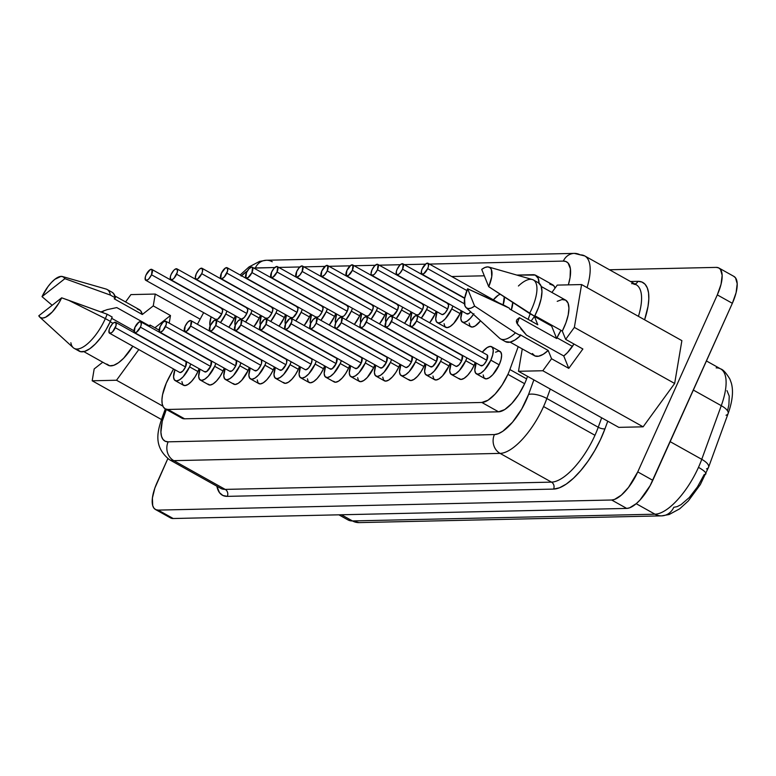 <?xml version="1.0" encoding="UTF-8"?>
<svg xmlns="http://www.w3.org/2000/svg" width="776" height="776" viewBox="0 0 776 776"><rect width="100%" height="100%" fill="white"/><g stroke="black" fill="none" stroke-linecap="round" stroke-linejoin="round"><path stroke-width="1.16" d="M520.715 328.685L526.467 335.106L563.745 355.951L567.469 352.605L573.968 344.02A23.464 9.05 119.2 0 1 563.745 355.951L526.467 335.106L516.738 322.962L516.399 320.954L517 319.576L519.406 317.685L556.683 338.53A23.464 9.05 119.2 0 1 557.013 337.773L572.436 346.397L557.013 337.773A23.464 9.05 119.2 0 1 561.009 330.353L557.013 337.773A23.464 9.05 -60.8 0 0 556.683 338.53L519.406 317.685A23.464 9.05 -60.8 0 0 517.194 323.883A23.464 9.05 119.2 0 1 519.406 317.685L517 319.576L516.399 320.954L518.32 325.639M116.778 307.587L149.186 325.707L116.778 307.587L107.156 309.634L116.778 307.587M102.277 312.437A23.464 9.05 119.2 0 1 103.965 310.623A23.464 9.05 -60.8 0 0 102.277 312.437M466.88 290.563L427.654 268.632A6.227 2.406 119.2 0 1 421.901 274.132A6.227 2.406 119.2 0 1 422.222 268.758L421.465 270.882L421.591 273.86L423.667 273.812L427.654 268.632L428.41 266.507L428.284 263.539L426.208 263.578L422.222 268.758A6.227 2.406 119.2 0 1 427.974 263.258A6.227 2.406 119.2 0 1 427.654 268.632L466.88 290.563M464.426 303.785L402.55 269.194A6.227 2.406 119.2 0 1 396.798 274.694A6.227 2.406 119.2 0 1 397.118 269.311L396.361 271.435L396.488 274.413L398.563 274.365L399.989 273.142L402.55 269.194L403.18 264.092L401.105 264.141L399.679 265.363L397.118 269.311A6.227 2.406 119.2 0 1 402.87 263.821A6.227 2.406 119.2 0 1 402.55 269.194L464.426 303.785M396.798 274.694L466.997 313.94A6.227 2.406 -60.8 0 0 470.692 311.826L468.772 313.62L466.686 313.669M473.476 314.367A15.569 6.004 119.2 0 1 462.438 322.098L470.799 326.774A15.569 6.004 -60.8 0 0 480.538 320.827L475.222 325.969L472.147 327.084L470.023 326.085L469.17 323.117M462.438 322.098A15.569 6.004 119.2 0 1 462.195 311.254L460.818 318.441L461.662 321.41L463.796 322.409L466.871 321.293L470.431 318.228L473.932 313.688M371.685 275.247L441.893 314.503A6.227 2.406 -60.8 0 0 447.655 309.003L377.446 269.757A6.227 2.406 119.2 0 1 371.685 275.247A6.227 2.406 119.2 0 1 372.005 269.873L371.035 273.792L371.384 274.976L373.46 274.927L374.886 273.705L377.446 269.757L378.077 264.655L377.223 264.257L374.575 265.925L372.005 269.873A6.227 2.406 119.2 0 1 377.766 264.373A6.227 2.406 119.2 0 1 377.446 269.757L447.655 309.003L445.094 312.961L442.436 314.629L441.583 314.231M444.066 323.679L444.92 326.638L447.044 327.637L450.119 326.521L453.679 323.466L460.09 313.591L451.729 308.916A15.569 6.004 119.2 0 1 437.334 322.661A15.569 6.004 119.2 0 1 437.092 311.816L435.714 319.004L436.558 321.972L438.683 322.971L441.767 321.856L445.327 318.79L451.729 308.916L460.09 313.591L461.235 310.72A15.569 6.004 -60.8 0 1 460.09 313.591A15.569 6.004 -60.8 0 1 445.696 327.326L437.334 322.661M346.581 275.81L416.79 315.066A6.227 2.406 -60.8 0 0 422.551 309.566L352.343 270.31A6.227 2.406 119.2 0 1 346.581 275.81A6.227 2.406 119.2 0 1 346.901 270.436L346.271 275.529L348.356 275.49L352.343 270.31L352.973 265.208L350.888 265.256L346.901 270.436A6.227 2.406 119.2 0 1 352.663 264.936A6.227 2.406 119.2 0 1 352.343 270.31L422.551 309.566L418.565 314.736L416.479 314.784M434.987 314.144L426.625 309.478A15.569 6.004 119.2 0 1 421.31 318.102L426.625 309.478L434.987 314.144L436.131 311.283A15.569 6.004 -60.8 0 1 434.987 314.144A15.569 6.004 -60.8 0 1 429.671 322.777L434.987 314.144M411.978 312.379L410.601 319.566L410.94 321.526A15.569 6.004 119.2 0 1 411.988 312.379M321.477 276.363L391.686 315.619A6.227 2.406 -60.8 0 0 397.448 310.128L327.239 270.873A6.227 2.406 119.2 0 1 321.477 276.363A6.227 2.406 119.2 0 1 321.798 270.989L321.167 276.091L322.021 276.489L324.678 274.82L327.239 270.873L327.87 265.77L325.784 265.819L321.798 270.989A6.227 2.406 119.2 0 1 327.559 265.499A6.227 2.406 119.2 0 1 327.239 270.873L397.448 310.128L393.461 315.298L391.376 315.347M409.883 314.707L401.522 310.031A15.569 6.004 119.2 0 1 396.206 318.664L401.522 310.031L409.883 314.707L411.028 311.836A15.569 6.004 -60.8 0 1 409.883 314.707A15.569 6.004 -60.8 0 1 404.568 323.33L409.883 314.707M385.837 322.079A15.569 6.004 119.2 0 1 386.875 312.932L385.497 320.119L385.837 322.089M145.752 280.281L215.951 319.537A6.227 2.406 -60.8 0 0 221.713 314.037L151.504 274.782A6.227 2.406 119.2 0 1 145.752 280.281A6.227 2.406 119.2 0 1 146.072 274.908L145.316 277.032L145.442 280.01L147.518 279.961L148.944 278.739L151.504 274.782L152.135 269.689L150.059 269.728L146.072 274.908A6.227 2.406 119.2 0 1 151.824 269.408A6.227 2.406 119.2 0 1 151.504 274.782L221.713 314.037L217.726 319.217L215.641 319.256M234.148 318.626L225.787 313.95A15.569 6.004 119.2 0 1 220.471 322.574L225.787 313.95L234.148 318.626L235.293 315.754A15.569 6.004 -60.8 0 1 234.148 318.626A15.569 6.004 -60.8 0 1 228.833 327.249L234.148 318.626M210.102 325.998A15.569 6.004 119.2 0 1 211.15 316.85L209.772 324.038L210.102 325.998M170.856 279.719L241.055 318.975A6.227 2.406 -60.8 0 0 246.816 313.485L176.608 274.229A6.227 2.406 119.2 0 1 170.856 279.719A6.227 2.406 119.2 0 1 171.176 274.345L170.419 276.469L170.545 279.447L172.621 279.399L174.047 278.177L177.364 272.104L177.238 269.126L175.163 269.175L173.737 270.397L171.176 274.345A6.227 2.406 119.2 0 1 176.928 268.855A6.227 2.406 119.2 0 1 176.608 274.229L246.816 313.485L244.256 317.433L241.598 319.101L240.744 318.703M259.252 318.063L250.89 313.388A15.569 6.004 119.2 0 1 245.575 322.011L250.89 313.388L259.252 318.063L260.397 315.192A15.569 6.004 -60.8 0 1 259.252 318.063A15.569 6.004 -60.8 0 1 253.936 326.686L259.252 318.063M235.206 325.435A15.569 6.004 119.2 0 1 236.253 316.288L234.876 323.476L235.206 325.435M195.959 279.166L266.158 318.412A6.227 2.406 -60.8 0 0 271.92 312.922L201.711 273.666A6.227 2.406 119.2 0 1 195.959 279.166A6.227 2.406 119.2 0 1 196.279 273.792L195.309 277.701L196.493 279.292L197.725 278.846L201.711 273.666L202.468 271.542L202.342 268.564L200.266 268.612L198.84 269.835L196.279 273.792A6.227 2.406 119.2 0 1 202.032 268.292A6.227 2.406 119.2 0 1 201.711 273.666L271.92 312.922L269.359 316.87L267.933 318.092L265.858 318.141M284.355 317.5L276.004 312.835A15.569 6.004 119.2 0 1 270.678 321.458L276.004 312.835L284.355 317.5L285.5 314.639A15.569 6.004 -60.8 0 1 284.355 317.5A15.569 6.004 -60.8 0 1 279.04 326.133L284.355 317.5M260.309 324.872A15.569 6.004 119.2 0 1 261.357 315.725L259.979 322.923L260.309 324.882M221.063 278.603L291.272 317.859A6.227 2.406 -60.8 0 0 297.024 312.359L226.825 273.103A6.227 2.406 119.2 0 1 221.063 278.603A6.227 2.406 119.2 0 1 221.383 273.23L220.753 278.332L221.606 278.73L224.254 277.061L227.572 270.989L227.446 268.011L225.37 268.05L221.383 273.23A6.227 2.406 119.2 0 1 227.145 267.73A6.227 2.406 119.2 0 1 226.825 273.103L297.024 312.359L293.037 317.539L290.961 317.578M309.459 316.947L301.107 312.272A15.569 6.004 119.2 0 1 295.792 320.895L301.107 312.272L309.459 316.947L310.604 314.076A15.569 6.004 -60.8 0 1 309.459 316.947A15.569 6.004 -60.8 0 1 304.144 325.571L309.459 316.947M285.413 324.32A15.569 6.004 119.2 0 1 286.46 315.172L285.083 322.36L285.413 324.32M246.167 278.041L316.375 317.297A6.227 2.406 -60.8 0 0 322.127 311.806L251.928 272.551A6.227 2.406 119.2 0 1 246.167 278.041A6.227 2.406 119.2 0 1 246.487 272.667L245.856 277.769L247.942 277.721L251.928 272.551L252.559 267.448L251.705 267.051L249.047 268.719L246.487 272.667A6.227 2.406 119.2 0 1 252.249 267.177A6.227 2.406 119.2 0 1 251.928 272.551L322.127 311.806L319.566 315.754L318.141 316.977L316.065 317.025M334.563 316.385L326.211 311.709A15.569 6.004 119.2 0 1 320.895 320.333L326.211 311.709L334.563 316.385L335.707 313.514A15.569 6.004 -60.8 0 1 334.563 316.385A15.569 6.004 -60.8 0 1 329.247 325.008L334.563 316.385M310.516 323.757A15.569 6.004 119.2 0 1 311.564 314.61L310.187 321.798L310.516 323.757M271.27 277.488L341.479 316.744A6.227 2.406 -60.8 0 0 347.231 311.244L277.032 271.988A6.227 2.406 119.2 0 1 271.27 277.488A6.227 2.406 119.2 0 1 271.59 272.114L270.96 277.207L273.045 277.168L277.032 271.988L277.662 266.886L276.809 266.488L274.151 268.156L271.59 272.114A6.227 2.406 119.2 0 1 277.352 266.614A6.227 2.406 119.2 0 1 277.032 271.988L347.231 311.244L344.67 315.192L343.244 316.414L341.168 316.462M360.811 312.961A15.569 6.004 -60.8 0 1 359.666 315.822L354.351 324.455A15.569 6.004 -60.8 0 0 359.666 315.822L351.315 311.157A15.569 6.004 119.2 0 1 345.999 319.78L351.315 311.157L359.666 315.822L360.821 312.961M335.62 323.194A15.569 6.004 119.2 0 1 336.668 314.057L335.29 321.245L335.62 323.204M410.795 326.492L481.004 365.748A6.227 2.406 -60.8 0 0 486.756 360.248L416.547 320.992A6.227 2.406 119.2 0 1 410.795 326.492A6.227 2.406 119.2 0 1 411.115 321.118L410.145 325.028L411.338 326.618L412.56 326.172L416.547 320.992L417.527 317.083L417.178 315.89L415.102 315.939L411.115 321.118A6.227 2.406 119.2 0 1 416.867 315.619A6.227 2.406 119.2 0 1 416.547 320.992L486.756 360.248L484.195 364.196L482.769 365.418L480.693 365.467M476.445 373.896L484.796 378.572A15.569 6.004 -60.8 0 0 499.191 364.827L490.839 360.161A15.569 6.004 119.2 0 1 476.445 373.896A15.569 6.004 119.2 0 1 476.192 363.061L474.815 370.249L475.669 373.207L477.793 374.207L480.868 373.091L484.428 370.036L490.839 360.161L499.191 364.827L501.063 359.521L501.616 355.049L500.772 352.081L498.648 351.082L495.563 352.197M385.691 327.045L455.89 366.301A6.227 2.406 -60.8 0 0 461.652 360.811L391.444 321.555A6.227 2.406 119.2 0 1 385.691 327.045A6.227 2.406 119.2 0 1 386.011 321.671L385.381 326.774L387.457 326.725L388.883 325.503L392.2 319.431L392.074 316.453L389.998 316.501L388.572 317.724L386.011 321.671A6.227 2.406 119.2 0 1 391.764 316.181A6.227 2.406 119.2 0 1 391.444 321.555L461.652 360.811L459.091 364.759L456.433 366.427L455.58 366.029M458.917 378.445L461.041 379.445L464.126 378.329L467.676 375.264L471.178 370.724L474.087 365.389L465.736 360.714A15.569 6.004 119.2 0 1 451.331 374.459A15.569 6.004 119.2 0 1 451.089 363.614L449.711 370.802L450.565 373.77L452.689 374.769L455.764 373.654L459.324 370.589L465.736 360.714L474.087 365.389L475.232 362.518A15.569 6.004 -60.8 0 1 474.087 365.389A15.569 6.004 -60.8 0 1 459.693 379.134L451.331 374.459M360.588 327.608L430.787 366.864A6.227 2.406 -60.8 0 0 436.548 361.364L366.34 322.118A6.227 2.406 119.2 0 1 360.588 327.608A6.227 2.406 119.2 0 1 360.908 322.234L360.151 324.358L360.277 327.336L362.353 327.288L363.779 326.065L367.096 319.993L366.97 317.015L364.895 317.064L363.469 318.286L360.908 322.234A6.227 2.406 119.2 0 1 366.66 316.734A6.227 2.406 119.2 0 1 366.34 322.118L436.548 361.364L432.562 366.544L430.476 366.592M432.959 376.04L433.813 378.998L435.937 379.998L439.012 378.882L442.572 375.826L448.984 365.952L440.623 361.276A15.569 6.004 119.2 0 1 426.228 375.012A15.569 6.004 119.2 0 1 425.985 364.177L424.608 371.365L425.452 374.333L427.586 375.332L430.661 374.216L434.22 371.151L440.623 361.276L448.984 365.952L450.128 363.081A15.569 6.004 -60.8 0 1 448.984 365.952A15.569 6.004 -60.8 0 1 434.589 379.687L426.228 375.012M335.484 328.17L405.683 367.426A6.227 2.406 -60.8 0 0 411.445 361.926L341.236 322.67A6.227 2.406 119.2 0 1 335.484 328.17A6.227 2.406 119.2 0 1 335.804 322.797L334.825 326.706L336.018 328.296L337.25 327.85L341.236 322.67L341.867 317.568L341.013 317.171L338.365 318.839L335.804 322.797A6.227 2.406 119.2 0 1 341.556 317.297A6.227 2.406 119.2 0 1 341.236 322.67L411.445 361.926L408.884 365.874L406.226 367.543L405.373 367.145M408.709 379.561L410.834 380.56L413.909 379.445L417.469 376.379L420.97 371.84L423.88 366.505L415.519 361.839A15.569 6.004 119.2 0 1 401.124 375.574A15.569 6.004 119.2 0 1 400.882 364.739L399.504 371.927L400.348 374.886L402.472 375.885L405.557 374.769L409.117 371.714L415.519 361.839L423.88 366.505L425.025 363.643A15.569 6.004 -60.8 0 1 423.88 366.505A15.569 6.004 -60.8 0 1 409.485 380.25L401.124 375.574M310.371 328.723L380.579 367.979A6.227 2.406 -60.8 0 0 386.341 362.489L316.133 323.233A6.227 2.406 119.2 0 1 310.371 328.723A6.227 2.406 119.2 0 1 310.691 323.35L310.06 328.452L310.914 328.849L313.572 327.181L316.133 323.233L316.763 318.131L315.91 317.733L313.261 319.402L310.691 323.35A6.227 2.406 119.2 0 1 316.453 317.859A6.227 2.406 119.2 0 1 316.133 323.233L386.341 362.489L382.355 367.659L380.269 367.708M382.752 377.155L383.606 380.124L385.73 381.123L388.805 380.007L392.365 376.942L395.867 372.402L398.777 367.067L390.415 362.392A15.569 6.004 119.2 0 1 376.02 376.137A15.569 6.004 119.2 0 1 375.778 365.292L374.401 372.48L375.245 375.448L377.369 376.447L380.453 375.332L384.013 372.267L390.415 362.392L398.777 367.067L399.921 364.196A15.569 6.004 -60.8 0 1 398.777 367.067A15.569 6.004 -60.8 0 1 384.382 380.812L376.02 376.137M285.267 329.286L355.476 368.542A6.227 2.406 -60.8 0 0 361.238 363.042L291.029 323.786A6.227 2.406 119.2 0 1 285.267 329.286A6.227 2.406 119.2 0 1 285.587 323.912L284.957 329.014L285.81 329.412L288.468 327.744L291.776 321.671L291.66 318.694L289.574 318.732L285.587 323.912A6.227 2.406 119.2 0 1 291.349 318.412A6.227 2.406 119.2 0 1 291.029 323.786L361.238 363.042L357.251 368.222L355.165 368.26M357.649 377.718L358.502 380.676L360.627 381.676L363.701 380.56L367.261 377.505L373.673 367.63L365.312 362.955A15.569 6.004 119.2 0 1 350.917 376.69A15.569 6.004 119.2 0 1 350.674 365.855L349.287 373.043L350.141 376.001L352.265 377.01L355.34 375.894L358.9 372.829L365.312 362.955L373.673 367.63L374.818 364.759A15.569 6.004 -60.8 0 1 373.673 367.63A15.569 6.004 -60.8 0 1 359.278 381.365L350.917 376.69M109.542 333.205L179.741 372.451A6.227 2.406 -60.8 0 0 185.503 366.961L115.294 327.705A6.227 2.406 119.2 0 1 109.542 333.205A6.227 2.406 119.2 0 1 109.862 327.821L109.106 329.945L109.232 332.923L111.307 332.875L112.733 331.653L116.051 325.58L115.925 322.603L113.849 322.651L112.423 323.873L109.862 327.821A6.227 2.406 119.2 0 1 115.614 322.331A6.227 2.406 119.2 0 1 115.294 327.705L185.503 366.961L182.942 370.909L180.284 372.577L179.431 372.179M181.914 381.627L182.767 384.595L184.892 385.594L187.967 384.479L191.526 381.414L195.028 376.874L197.938 371.539L189.577 366.864A15.569 6.004 119.2 0 1 175.182 380.609A15.569 6.004 119.2 0 1 174.939 369.764L173.562 376.952L174.406 379.92L176.54 380.919L179.615 379.803L183.175 376.738L189.577 366.864L197.938 371.539L199.083 368.668A15.569 6.004 -60.8 0 1 197.938 371.539A15.569 6.004 -60.8 0 1 183.543 385.284L175.182 380.609M134.646 332.642L204.845 371.898A6.227 2.406 -60.8 0 0 210.606 366.398L140.398 327.142A6.227 2.406 119.2 0 1 134.646 332.642A6.227 2.406 119.2 0 1 134.966 327.268L134.335 332.37L136.411 332.322L140.398 327.142L141.154 325.018L141.028 322.05L138.952 322.089L134.966 327.268A6.227 2.406 119.2 0 1 140.718 321.768A6.227 2.406 119.2 0 1 140.398 327.142L210.606 366.398L206.62 371.578L204.534 371.617M207.871 384.033L209.995 385.032L213.08 383.916L216.63 380.851L220.132 376.311L223.042 370.976L214.69 366.311A15.569 6.004 119.2 0 1 200.286 380.046A15.569 6.004 119.2 0 1 200.043 369.211L198.666 376.399L199.519 379.357L201.644 380.356L204.719 379.241L208.278 376.185L214.69 366.311L223.042 370.976L224.186 368.115A15.569 6.004 -60.8 0 1 223.042 370.976A15.569 6.004 -60.8 0 1 208.647 384.721L200.286 380.046M159.749 332.079L229.958 371.335A6.227 2.406 -60.8 0 0 235.71 365.835L165.501 326.589A6.227 2.406 119.2 0 1 159.749 332.079A6.227 2.406 119.2 0 1 160.069 326.706L159.439 331.808L160.292 332.206L162.941 330.537L166.258 324.465L166.132 321.487L164.056 321.536L162.63 322.758L160.069 326.706A6.227 2.406 119.2 0 1 165.821 321.215A6.227 2.406 119.2 0 1 165.501 326.589L235.71 365.835L233.149 369.793L231.723 371.015L229.647 371.064M232.975 383.47L235.099 384.479L238.184 383.363L241.743 380.298L248.145 370.424L239.794 365.748A15.569 6.004 119.2 0 1 225.399 379.493A15.569 6.004 119.2 0 1 225.147 368.649L223.769 375.836L224.623 378.804L226.747 379.803L229.822 378.688L233.382 375.623L239.794 365.748L248.145 370.424L249.29 367.552A15.569 6.004 -60.8 0 1 248.145 370.424A15.569 6.004 -60.8 0 1 233.751 384.159L225.399 379.493M184.853 331.527L255.061 370.773A6.227 2.406 -60.8 0 0 260.814 365.283L190.615 326.027A6.227 2.406 119.2 0 1 184.853 331.527A6.227 2.406 119.2 0 1 185.173 326.153L184.542 331.245L186.628 331.197L190.615 326.027L191.245 320.925L190.392 320.527L187.734 322.195L185.173 326.153A6.227 2.406 119.2 0 1 190.935 320.653A6.227 2.406 119.2 0 1 190.615 326.027L260.814 365.283L258.253 369.23L256.827 370.453L254.751 370.501M257.234 379.949L258.078 382.917L260.212 383.916L263.287 382.801L266.847 379.736L270.349 375.196L273.249 369.861L264.897 365.186A15.569 6.004 119.2 0 1 250.502 378.93A15.569 6.004 119.2 0 1 250.25 368.086L248.873 375.274L249.726 378.242L251.851 379.241L254.926 378.125L258.486 375.06L264.897 365.186L273.249 369.861L274.394 366.99A15.569 6.004 -60.8 0 1 273.249 369.861A15.569 6.004 -60.8 0 1 258.854 383.606L250.502 378.93M209.956 330.964L280.165 370.22A6.227 2.406 -60.8 0 0 285.917 364.72L215.718 325.464A6.227 2.406 119.2 0 1 209.956 330.964A6.227 2.406 119.2 0 1 210.277 325.59L209.646 330.692L211.732 330.644L215.718 325.464L216.349 320.372L214.263 320.41L210.277 325.59A6.227 2.406 119.2 0 1 216.038 320.09A6.227 2.406 119.2 0 1 215.718 325.464L285.917 364.72L281.93 369.9L279.855 369.939M283.182 382.355L285.316 383.354L288.391 382.238L291.951 379.173L295.452 374.633L298.353 369.308L290.001 364.633A15.569 6.004 119.2 0 1 275.606 378.368A15.569 6.004 119.2 0 1 275.354 367.533L273.976 374.721L274.83 377.679L276.954 378.688L280.029 377.563L283.589 374.507L290.001 364.633L298.353 369.308L299.507 366.437A15.569 6.004 -60.8 0 1 298.353 369.308A15.569 6.004 -60.8 0 1 283.958 383.043L275.606 378.368M235.06 330.401L305.269 369.657A6.227 2.406 -60.8 0 0 311.021 364.167L240.822 324.911A6.227 2.406 119.2 0 1 235.06 330.401A6.227 2.406 119.2 0 1 235.38 325.028L234.75 330.13L236.835 330.081L240.822 324.911L241.452 319.809L240.599 319.411L237.941 321.08L235.38 325.028A6.227 2.406 119.2 0 1 241.142 319.537A6.227 2.406 119.2 0 1 240.822 324.911L311.021 364.167L308.46 368.115L305.812 369.783L304.958 369.386M307.441 378.834L308.295 381.802L310.419 382.801L313.494 381.685L317.054 378.62L320.556 374.08L323.466 368.745L315.105 364.07A15.569 6.004 119.2 0 1 300.71 377.815A15.569 6.004 119.2 0 1 300.457 366.97L299.08 374.158L299.934 377.126L302.058 378.125L305.133 377.01L308.693 373.945L315.105 364.07L323.466 368.745L324.61 365.874A15.569 6.004 -60.8 0 1 323.466 368.745A15.569 6.004 -60.8 0 1 309.061 382.481L300.71 377.815M296.374 276.925L366.582 316.181A6.227 2.406 -60.8 0 0 372.334 310.681L302.136 271.435A6.227 2.406 119.2 0 1 296.374 276.925A6.227 2.406 119.2 0 1 296.694 271.551L296.063 276.654L296.917 277.051L299.575 275.383L302.136 271.435L302.766 266.333L301.912 265.935L299.255 267.604L296.694 271.551A6.227 2.406 119.2 0 1 302.456 266.052A6.227 2.406 119.2 0 1 302.136 271.435L372.334 310.681L368.348 315.861L366.272 315.91M384.78 315.269L376.418 310.594A15.569 6.004 119.2 0 1 371.103 319.217L376.418 310.594L384.78 315.269L385.924 312.398A15.569 6.004 -60.8 0 1 384.78 315.269A15.569 6.004 -60.8 0 1 379.454 323.893L384.78 315.269M360.733 322.641A15.569 6.004 119.2 0 1 361.771 313.494L360.394 320.682L360.724 322.641M260.164 329.849L330.372 369.095A6.227 2.406 -60.8 0 0 336.134 363.605L265.925 324.349A6.227 2.406 119.2 0 1 260.164 329.849A6.227 2.406 119.2 0 1 260.484 324.475L259.853 329.567L261.939 329.528L265.925 324.349L266.556 319.246L264.47 319.295L260.484 324.475A6.227 2.406 119.2 0 1 266.246 318.975A6.227 2.406 119.2 0 1 265.925 324.349L336.134 363.605L332.147 368.775L330.062 368.823M333.399 381.239L335.523 382.238L338.598 381.123L342.158 378.058L345.66 373.518L348.57 368.183L340.208 363.517A15.569 6.004 119.2 0 1 325.813 377.252A15.569 6.004 119.2 0 1 325.561 366.408L324.184 373.605L325.037 376.564L327.162 377.563L330.236 376.447L333.796 373.382L340.208 363.517L348.57 368.183L349.714 365.321A15.569 6.004 -60.8 0 1 348.57 368.183A15.569 6.004 -60.8 0 1 334.175 381.928L325.813 377.252M165.181 408.836A31.137 12.018 119.2 0 1 169.168 377.126L173.523 368.978L166.258 383.169L162.553 394.761L161.932 399.756L162.194 403.898L163.309 406.983L165.239 408.865L167.888 409.456L184.601 418.807L167.888 409.456A31.137 12.018 119.2 0 1 165.181 408.836L181.904 418.186A31.137 12.018 -60.8 0 0 184.601 418.807L498.551 411.813L481.828 402.463L167.888 409.456L481.828 402.463A31.137 12.018 119.2 0 0 507.921 374.362L502.101 385.022L495.107 394.111L487.988 400.232L481.828 402.463L498.551 411.813A31.137 12.018 -60.8 0 0 524.634 383.703L507.921 374.362A31.137 12.018 119.2 0 0 509.88 369.541L518.213 346.639L509.88 369.541L526.603 378.882L527.525 376.341L526.603 378.882L509.88 369.541A31.137 12.018 119.2 0 1 507.921 374.362L524.634 383.703A31.137 12.018 -60.8 0 0 526.603 378.882A31.137 12.018 119.2 0 1 524.634 383.703L518.824 394.373L511.82 403.452L504.701 409.582L498.551 411.813L184.601 418.807L181.953 418.215L180.032 416.324M220.462 488.201A51.895 20.03 -60.8 0 0 225.215 489.394A5.189 4.666 -91.3 0 1 227.31 496.359A57.084 22.029 119.2 0 1 216.882 486.212L219.521 492.692L222.887 495.495L227.31 496.359A5.189 4.666 88.7 0 0 225.215 489.394L173.814 460.653A51.895 20.03 119.2 0 1 169.314 459.615L220.714 488.356A51.895 20.03 -60.8 0 0 225.215 489.394L173.814 460.653L500.083 453.388L551.484 482.129A51.895 20.03 -60.8 0 0 594.969 435.287A51.895 20.03 -60.8 0 0 598.238 427.246L546.837 398.505A51.895 20.03 119.2 0 1 543.569 406.546L594.969 435.287L543.569 406.546A51.895 20.03 119.2 0 1 500.083 453.388L551.484 482.129L225.215 489.394L551.484 482.129A51.895 20.03 -60.8 0 0 594.969 435.287A51.895 20.03 -60.8 0 0 598.238 427.246L546.837 398.505L550.271 389.057L546.837 398.505A14.016 5.005 -160 0 0 528.553 394.499L533.869 379.881L528.553 394.499A14.016 5.005 20 0 1 546.837 398.505A51.895 20.03 -60.8 0 1 543.569 406.546A51.895 20.03 -60.8 0 1 500.083 453.388A14.016 12.61 -91.3 0 1 494.419 434.57L498.357 433.687L502.838 431.243L512.519 422.202L521.666 409.136L528.553 394.499A37.888 14.618 119.2 0 1 494.419 434.57A14.016 12.61 88.7 0 0 500.083 453.388L173.814 460.653A14.016 12.61 -91.3 0 1 168.149 441.835L494.419 434.57L168.149 441.835A14.016 12.61 88.7 0 0 173.814 460.653A51.895 20.03 -60.8 0 1 169.052 459.47M708.624 467.133A15.569 5.568 -160 0 0 701.746 459.324A51.895 20.03 119.2 0 1 698.478 467.356A15.569 3.182 24.2 0 1 705.898 473.845A15.569 3.182 24.2 0 1 704.21 474.524L697.43 486.959L689.263 497.562L680.959 504.701L677.147 506.621L673.772 507.31A15.569 14.007 -91.3 0 1 661.588 515.865A15.569 14.007 -91.3 0 1 654.992 514.197A51.895 20.03 -60.8 0 0 698.478 467.356A51.895 20.03 -60.8 0 0 701.746 459.324L670.163 441.66L701.746 459.324A15.569 5.568 20 0 1 708.595 467.21A15.569 5.568 20 0 1 706.5 468.888M133.996 330.799L111.666 318.315L133.996 330.799M110.192 321.768L112.976 323.32L110.192 321.768M74.156 348.356L79.171 351.159A33.737 13.017 -60.8 0 0 110.367 321.39A33.737 13.017 -60.8 0 0 112.171 317.025L107.156 314.222A33.737 13.017 119.2 0 1 105.352 318.587L110.367 321.39A33.737 13.017 -60.8 0 0 112.171 317.025L107.156 314.222L68.531 300.244L105.352 318.587A33.737 13.017 -60.8 0 0 107.156 314.222L61.663 297.819L58.918 302.999L52.293 311.962L45.551 317.258L42.67 318.073L40.371 317.578L38.8 315.784L61.663 297.819A23.358 9.011 119.2 0 1 39.78 317.132A23.358 9.011 119.2 0 1 38.8 315.784L61.663 297.819L68.531 300.244L105.352 318.587A33.737 13.017 119.2 0 1 74.156 348.356A33.737 13.017 119.2 0 1 70.868 342.74M505.428 341.624L510.113 342.129L534.489 355.738A31.864 12.3 -60.8 0 0 548.205 350.461L520.124 334.757L520.473 335.649L515.458 332.846A33.737 13.017 119.2 0 1 500.481 338.86L505.496 341.663A33.737 13.017 -60.8 0 0 520.473 335.649L520.124 334.757L548.205 350.461L551.561 358.745L542.822 370.744L518.494 371.287L522.267 348.899L518.494 371.287L618.792 427.363L518.494 371.287L542.822 370.744L643.12 426.819L618.792 427.363L643.12 426.819L542.822 370.744L551.561 358.745L568.779 368.367L582.873 348.996L565.655 339.364L562.299 331.08L565.917 322.797L568.197 314.949L568.934 308.198L568.071 303.125L565.675 300.157L561.96 299.546L557.226 301.34M474.621 306.084A23.358 9.011 119.2 0 1 466.104 307.635A23.358 9.011 119.2 0 1 467.618 288.769L509.347 308.179L509.706 309.071L509.347 308.179L504.332 305.375L467.618 288.769L474.621 306.084L471.401 307.975L468.597 308.586L466.405 307.888L464.95 305.909L464.591 298.702L467.618 288.769L474.621 306.084L515.458 332.846L474.621 306.084M466.104 307.635L499.531 338.171A33.737 13.017 -60.8 0 0 515.458 332.846L520.473 335.649L515.022 339.966L510.113 342.129M531.114 321.031L534.431 316.472L537.787 324.766L534.431 316.472L531.114 321.031M532.394 353.526L534.907 355.941L538.583 356.223L543.132 354.351L548.205 350.461L551.561 358.745L568.779 368.367L563.745 355.951L568.779 368.367L582.873 348.996L565.655 339.364L574.366 327.394L565.655 339.364L562.299 331.08A31.864 12.3 -60.8 0 0 565.597 300.108L541.241 286.49M509.706 309.071L537.787 324.766L509.706 309.071M516.418 321.865L516.399 320.954M102.752 362.208L94.177 368.94L92.189 380.783L116.516 380.24L138.817 349.569L116.516 380.24L162.882 406.168L116.516 380.24L92.189 380.783L161.292 419.428L92.189 380.783L94.177 368.94L102.752 362.208M149.739 326.812L150.04 325.037L148.594 326.172L150.04 325.037L159.109 330.101L150.04 325.037L149.739 326.812M83.818 351.615L108.165 365.234A31.864 12.3 -60.8 0 0 132.812 346.212L123.656 358.231L118.486 362.741L113.723 365.321L109.717 365.777L106.778 364.07M39.78 317.132L73.206 347.667A33.737 13.017 -60.8 0 0 105.352 318.587L110.367 321.39L106.05 329.722L100.928 337.434L95.39 343.923L89.871 348.686L84.807 351.344L80.578 351.693L77.522 349.714M168.945 516.515L170.778 518.038L173.194 518.513L626.707 508.416L629.598 507.824L636.368 503.566L639.977 500.054L650.094 485.737L732.35 303.3L736.094 292.688L737.2 283.735L735.502 277.798L733.659 276.275M557.255 285.102L581.583 284.559L574.366 327.394L674.654 383.47L643.12 426.819L674.654 383.47L574.366 327.394L581.583 284.559L681.881 340.635L674.654 383.47L681.881 340.635L581.583 284.559L557.255 285.102L551.901 292.455L557.255 285.102M137.333 309.003L140.534 310.613L142.299 314.503L153.26 305.899L155.249 294.055L130.921 294.599L125.576 301.951L130.921 294.599L155.249 294.055L200.15 319.159L155.249 294.055L153.26 305.899L170.477 315.522L153.26 305.899L142.299 314.503A31.864 12.3 -60.8 0 0 139.273 309.605L114.916 295.986M155.442 509.483L170.487 517.893A31.137 12.018 -60.8 0 0 173.194 518.513L158.149 510.104A31.137 12.018 119.2 0 1 155.442 509.483A31.137 12.018 119.2 0 1 157.053 482.604L167.8 458.684L154.87 488.026L152.397 497.998L152.697 505.593L153.9 508.105L155.734 509.628L158.149 510.104L611.663 500.006L614.553 499.414L621.324 495.146L628.521 487.396L637.756 471.895L717.305 294.89L721.049 284.268L722.155 275.315L720.458 269.388L718.615 267.865L716.2 267.39L609.48 269.767L716.2 267.39A31.137 12.018 119.2 0 1 718.906 268.011A31.137 12.018 119.2 0 1 717.305 294.89L732.35 303.3A31.137 12.018 -60.8 0 0 733.95 276.421L718.906 268.011M553.579 489.093L227.31 496.359L553.579 489.093A5.189 4.666 88.7 0 0 551.484 482.129A5.189 4.666 -91.3 0 1 553.579 489.093L559.515 487.764L566.257 484.088L573.483 478.229L580.855 470.46L588.014 461.167L594.629 450.778L600.391 439.788L605.008 428.73A5.189 1.853 20 0 1 598.238 427.246L601.672 417.798L598.238 427.246A5.189 1.853 -160 0 0 605.008 428.73A57.084 22.029 119.2 0 1 553.579 489.093M630.471 281.504L637.901 281.339L641.878 282.018L645.04 284.22L647.291 287.886L648.561 292.901L648.814 299.119L648.028 306.345L644.604 319.79A57.084 22.029 119.2 0 0 637.901 281.339A5.189 4.666 -91.3 0 1 634.952 284.006A5.189 4.666 88.7 0 0 637.901 281.339L630.471 281.504M607.753 421.193L605.008 428.73L607.753 421.193M197.414 324.281L203.632 312.65L197.414 324.281M250.871 280.999L251.424 280.99L250.871 280.999M275.975 280.437L276.537 280.427L275.975 280.437M301.078 279.884L301.641 279.864L301.078 279.884M326.182 279.321L326.745 279.311L326.182 279.321M351.285 278.759L351.848 278.749L351.285 278.759M376.389 278.206L376.952 278.186L376.389 278.206M401.493 277.643L402.055 277.633L401.493 277.643M426.596 277.08L427.159 277.071L426.596 277.08M451.7 276.528L484.302 275.8L451.7 276.528M535.779 275.334A31.137 12.018 119.2 0 0 533.073 274.714L516.826 275.073L535.246 275.082L538.195 278.283L539.039 283.182A31.137 12.018 119.2 0 0 535.779 275.334L552.493 284.685A31.137 12.018 -60.8 0 1 555.082 288.08L553.686 285.636L549.786 284.065M530.163 313.795L528.136 319.373L530.163 313.795M483.176 374.915L484.02 377.883L486.145 378.882L489.229 377.766L492.789 374.701L499.191 364.827A15.569 6.004 -60.8 0 0 499.996 351.392L491.635 346.717A15.569 6.004 119.2 0 1 490.839 360.161L492.712 354.845L493.264 350.374L492.411 347.405L490.286 346.406L487.212 347.522L482.274 352.188A15.569 6.004 119.2 0 1 491.635 346.717M511.316 309.964L512.713 302.465A15.569 6.004 -60.8 0 1 511.316 309.964M166.326 409.476L162.252 421.29L160.913 432.183L161.524 436.335L162.979 439.4L165.22 441.253L168.149 441.835A37.888 14.618 119.2 0 1 166.326 409.476M568.342 284.85L570.059 277.692L570.408 268.777L568.071 263.006L565.976 261.551L563.337 261.095L429.438 264.082L563.337 261.095A37.888 14.618 119.2 0 1 568.342 284.85M425.432 264.17L404.335 264.635L425.432 264.17M400.329 264.723L379.231 265.198L400.329 264.723M375.225 265.285L354.128 265.761L375.225 265.285M350.121 265.848L329.024 266.313L350.121 265.848M325.018 266.401L303.92 266.876L325.018 266.401M299.905 266.963L278.817 267.429L299.905 266.963M274.801 267.526L253.907 268.108A37.888 14.618 119.2 0 1 255.343 267.953L274.801 267.526M241.511 275.761A37.888 14.618 119.2 0 1 247.369 270.989L241.161 276.11M547.09 322.574L546.799 323.388L547.09 322.574M732.35 303.3L652.791 480.315L637.756 471.895L717.305 294.89L732.35 303.3M626.707 508.416A31.137 12.018 -60.8 0 0 652.791 480.315L637.756 471.895A31.137 12.018 119.2 0 1 611.663 500.006L626.707 508.416L173.194 518.513L158.149 510.104L611.663 500.006L626.707 508.416M338.889 514.827L347.968 519.901A51.895 20.03 -60.8 0 0 352.469 520.938L341.43 514.769L352.469 520.938A51.895 20.03 119.2 0 1 347.59 519.678M716.161 367.882A51.895 20.03 119.2 0 1 720.856 369.027A51.895 20.03 119.2 0 1 721.273 405.673L693.356 390.066L721.273 405.673A51.895 20.03 -60.8 0 0 720.671 368.92L706.432 360.956M720.671 368.92C723.048 369.502 726.132 372.907 729.906 379.134L731.332 383.092C733.572 391.075 732.505 401.231 728.121 413.56A15.569 5.568 -160 0 0 721.273 405.673L701.746 459.324L721.273 405.673A15.569 5.568 20 0 1 728.15 413.482A15.569 5.568 20 0 1 726.026 415.247M705.898 473.845A15.569 3.182 -155.8 0 0 698.478 467.356A51.895 20.03 119.2 0 1 654.992 514.197L636.204 503.702L654.992 514.197L352.469 520.938A15.569 14.007 88.7 0 0 359.065 522.607L347.968 519.901M726.996 390.629L729.236 396.148L728.897 404.703L727.762 409.796M359.249 522.597A15.569 14.007 -91.3 0 1 352.469 520.938L654.992 514.197A15.569 14.007 88.7 0 0 661.773 515.856M574.133 253.403A14.016 12.61 88.7 0 0 563.337 261.095A14.016 12.61 -91.3 0 1 574.308 253.393A14.016 12.61 -91.3 0 1 580.235 254.897A51.895 20.03 119.2 0 1 584.745 255.935A51.895 20.03 119.2 0 1 587.044 287.615A51.895 20.03 -60.8 0 0 584.929 256.041M631.635 283.638A51.895 20.03 -60.8 0 1 636.33 284.782A51.895 20.03 -60.8 0 1 638.444 316.346A51.895 20.03 -60.8 0 0 636.145 284.676L633.837 284.191M636.145 284.676L584.745 255.935L574.308 253.393L266.313 260.261A14.016 12.61 88.7 0 0 255.343 267.953A14.016 12.61 -91.3 0 1 266.149 260.261A14.016 12.61 -91.3 0 1 272.25 261.755M341.353 360.646A15.569 6.004 119.2 0 1 340.208 363.517L341.353 360.646M336.765 358.502L336.134 363.605A6.227 2.406 -60.8 0 0 336.454 358.231L266.246 318.975M377.563 307.723A15.569 6.004 119.2 0 1 376.418 310.594L377.563 307.723M372.121 305.181L373.314 306.772L372.334 310.681A6.227 2.406 -60.8 0 0 372.664 305.308L302.456 266.052M316.249 361.199A15.569 6.004 119.2 0 1 315.105 364.07L316.249 361.199M311.651 359.065L312 360.248L311.021 364.167A6.227 2.406 -60.8 0 0 311.341 358.784L241.142 319.537M291.145 361.761A15.569 6.004 119.2 0 1 290.001 364.633L291.145 361.761M286.548 359.618L286.674 362.596L285.917 364.72A6.227 2.406 -60.8 0 0 286.237 359.346L216.038 320.09M266.042 362.324A15.569 6.004 119.2 0 1 264.897 365.186L266.042 362.324M261.444 360.18L261.57 363.158L260.814 365.283A6.227 2.406 -60.8 0 0 261.134 359.909L190.935 320.653M240.938 362.877A15.569 6.004 119.2 0 1 239.794 365.748L240.938 362.877M236.34 360.743L235.71 365.835A6.227 2.406 -60.8 0 0 236.03 360.462L165.821 321.215M215.825 363.44A15.569 6.004 119.2 0 1 214.69 366.311L215.835 363.44M211.237 361.296L210.606 366.398A6.227 2.406 -60.8 0 0 210.926 361.024L140.718 321.768M190.721 364.002A15.569 6.004 119.2 0 1 189.577 366.864L190.721 364.002M186.133 361.858L185.503 366.961A6.227 2.406 -60.8 0 0 185.823 361.587L115.614 322.331M366.456 360.083A15.569 6.004 119.2 0 1 365.312 362.955L366.456 360.083M361.868 357.94L361.238 363.042A6.227 2.406 -60.8 0 0 361.558 357.668L291.349 318.412M391.56 359.521A15.569 6.004 119.2 0 1 390.415 362.392L391.56 359.521M386.972 357.387L386.341 362.489A6.227 2.406 -60.8 0 0 386.661 357.105L316.453 317.859M416.663 358.968A15.569 6.004 119.2 0 1 415.519 361.839L416.663 358.968M412.075 356.824L411.445 361.926A6.227 2.406 -60.8 0 0 411.765 356.553L341.556 317.297M441.767 358.405A15.569 6.004 119.2 0 1 440.623 361.276L441.767 358.405M437.179 356.271L436.548 361.364A6.227 2.406 -60.8 0 0 436.869 355.99L366.66 316.734M466.871 357.843A15.569 6.004 119.2 0 1 465.736 360.714L466.88 357.852M462.283 355.709L461.652 360.811A6.227 2.406 -60.8 0 0 461.972 355.427L391.764 316.181M487.386 355.146L486.756 360.248A6.227 2.406 -60.8 0 0 487.076 354.875L416.867 315.619M352.459 308.285A15.569 6.004 119.2 0 1 351.315 311.157L352.459 308.285M347.017 305.744L348.201 307.325L347.231 311.244A6.227 2.406 -60.8 0 0 347.551 305.87L277.352 266.614M327.356 308.838A15.569 6.004 119.2 0 1 326.211 311.709L327.356 308.838M321.914 306.307L323.097 307.888L322.127 311.806A6.227 2.406 -60.8 0 0 322.447 306.423L252.249 267.177M302.252 309.401A15.569 6.004 119.2 0 1 301.107 312.272L302.252 309.401M296.81 306.86L297.994 308.45L297.024 312.359A6.227 2.406 -60.8 0 0 297.344 306.986L227.145 267.73M277.148 309.964A15.569 6.004 119.2 0 1 276.004 312.835L277.148 309.964M271.697 307.422L272.89 309.003L271.92 312.922A6.227 2.406 -60.8 0 0 272.24 307.548L202.032 268.292M252.035 310.516A15.569 6.004 119.2 0 1 250.89 313.388L252.045 310.516M246.593 307.985L247.786 309.566L246.816 313.485A6.227 2.406 -60.8 0 0 247.137 308.101L176.928 268.855M226.931 311.079A15.569 6.004 119.2 0 1 225.787 313.95L226.931 311.079M221.49 308.538L222.683 310.128L221.713 314.037A6.227 2.406 -60.8 0 0 222.033 308.664L151.824 269.408M402.666 307.16A15.569 6.004 119.2 0 1 401.522 310.031L402.666 307.17M397.225 304.629L398.418 306.21L397.448 310.128A6.227 2.406 -60.8 0 0 397.768 304.745L327.559 265.499M427.77 306.607A15.569 6.004 119.2 0 1 426.625 309.478L427.77 306.607M422.328 304.066L423.521 305.647L422.551 309.566A6.227 2.406 -60.8 0 0 422.871 304.192L352.663 264.936M452.874 306.045A15.569 6.004 119.2 0 1 451.729 308.916L452.874 306.045M447.432 303.503L448.625 305.094L447.655 309.003A6.227 2.406 -60.8 0 0 447.975 303.629L377.766 264.373M493.381 299.827A15.569 6.004 119.2 0 1 500.2 294.259L498.318 295.161L493.371 299.827M504.255 296.917A15.569 6.004 119.2 0 1 503.12 304.822L504.255 296.917M497.639 302.388L498.493 302.785M498.386 302.659A6.227 2.406 -60.8 0 0 498.182 302.514L427.974 263.258M552.153 325.406L551.649 326.095L534.431 316.472L551.649 326.095L556.683 338.53L551.649 326.095L552.153 325.406M169.207 323.097L170.477 315.522L154.909 327.753L170.477 315.522L169.207 323.097M62.487 276.537A23.358 9.011 119.2 0 0 42.02 296.645L52.157 305.288L42.02 296.645L64.883 278.671L42.02 296.645L47.957 286.645L51.391 282.503L54.863 279.282L61.013 276.382L63.312 276.886L64.883 278.671L110.376 295.084A33.737 13.017 -60.8 0 0 105.992 289.021L62.487 276.537A23.358 9.011 119.2 0 1 64.883 278.671L110.376 295.084L115.391 297.887A33.737 13.017 -60.8 0 0 112.103 292.271L107.088 289.467A33.737 13.017 119.2 0 1 110.376 295.084L115.391 297.887L113.587 293.522L111.977 292.203M114.218 298.808L115.391 297.887L114.218 298.808L142.299 314.503L114.218 298.808M100.744 312.049L107.156 309.634L100.938 311.942M488.812 267.041A23.358 9.011 119.2 0 0 481.712 269.388L488.715 286.693L481.712 269.388L484.932 267.497L487.735 266.886L489.928 267.584L491.383 269.563L491.741 276.76L488.715 286.693L529.562 313.455A33.737 13.017 -60.8 0 0 532.317 279.525L488.812 267.041A23.358 9.011 119.2 0 1 488.715 286.693L534.577 316.259A33.737 13.017 -60.8 0 0 538.428 282.774L533.413 279.971A33.737 13.017 119.2 0 1 529.562 313.455L534.577 316.259L538.573 307.315L541.115 298.799L541.968 291.475L541.047 285.975L538.447 282.794M518.426 285.995A33.737 13.017 119.2 0 1 533.413 279.971M534.848 315.735L562.299 331.08L534.848 315.735M464.698 298.062L421.901 274.132M169.314 459.615C150.845 444.386 158.682 427.382 165.317 408.942L165.327 408.913M359.065 522.607L661.588 515.865L669.116 514.527L679.65 508.852L688.293 500.976L700.34 484.563L708.595 467.21L728.121 413.56M266.313 260.261L259.591 261.386L249.018 266.934L240.124 274.995M464.649 298.362L402.909 263.84"/></g></svg>
